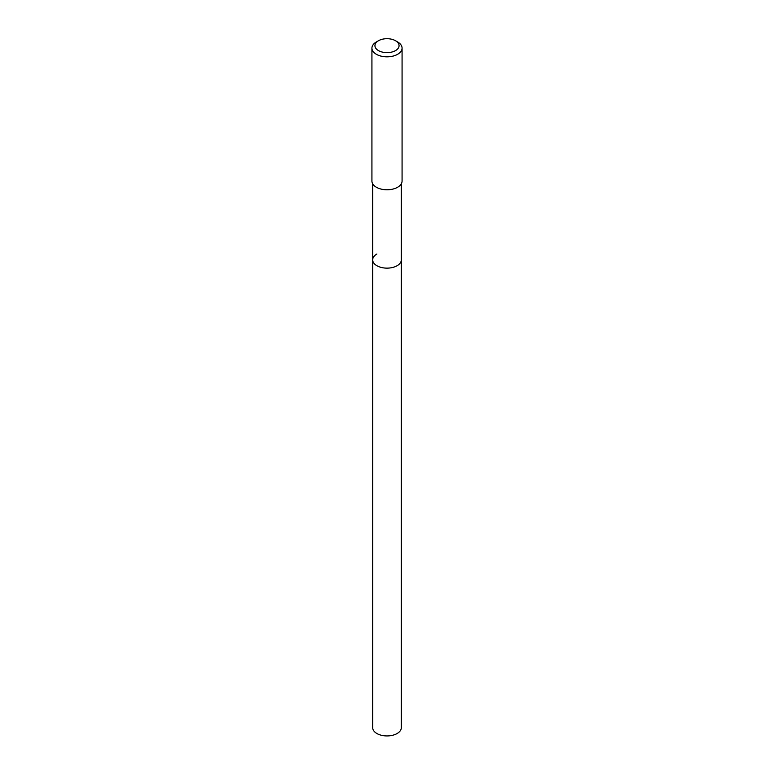 <?xml version="1.0" encoding="UTF-8"?>
<svg xmlns="http://www.w3.org/2000/svg" width="774" height="774" viewBox="0 0 774 774"><rect width="100%" height="100%" fill="white"/><g stroke="black" fill="none" stroke-linecap="round" stroke-linejoin="round"><path stroke-width="1.16" d="M372.681 183.796L372.681 727.657A14.319 8.272 0 0 0 381.514 735.3A14.319 8.272 0 0 0 397.13 733.51A14.319 8.272 0 0 0 401.319 727.657L401.319 259.861A14.319 8.272 180 0 1 397.13 265.714A14.319 8.272 180 0 1 381.514 267.504A14.319 8.272 180 0 1 372.681 259.861A14.319 8.272 180 0 1 376.87 254.017M372.681 259.861A14.319 8.272 0 0 0 381.514 267.504A14.319 8.272 0 0 0 397.13 265.714A14.319 8.272 0 0 0 401.319 259.861L401.319 183.796M371.926 48.123L371.926 181.077A15.074 8.707 0 0 0 381.234 189.117A15.074 8.707 0 0 0 397.662 187.231A15.074 8.707 0 0 0 402.074 181.077L402.074 48.123A15.074 8.707 180 0 1 397.662 54.277A15.074 8.707 180 0 1 381.234 56.163A15.074 8.707 180 0 1 371.926 48.123A15.074 8.707 180 0 1 376.338 41.97L378.467 40.741A12.065 6.966 180 0 1 395.533 40.741A12.065 6.966 180 0 1 395.533 50.591A12.065 6.966 180 0 1 378.467 50.591A12.065 6.966 180 0 1 378.467 40.741L376.338 41.97M395.533 40.741L397.662 41.97A15.074 8.707 180 0 1 402.074 48.123"/></g></svg>
